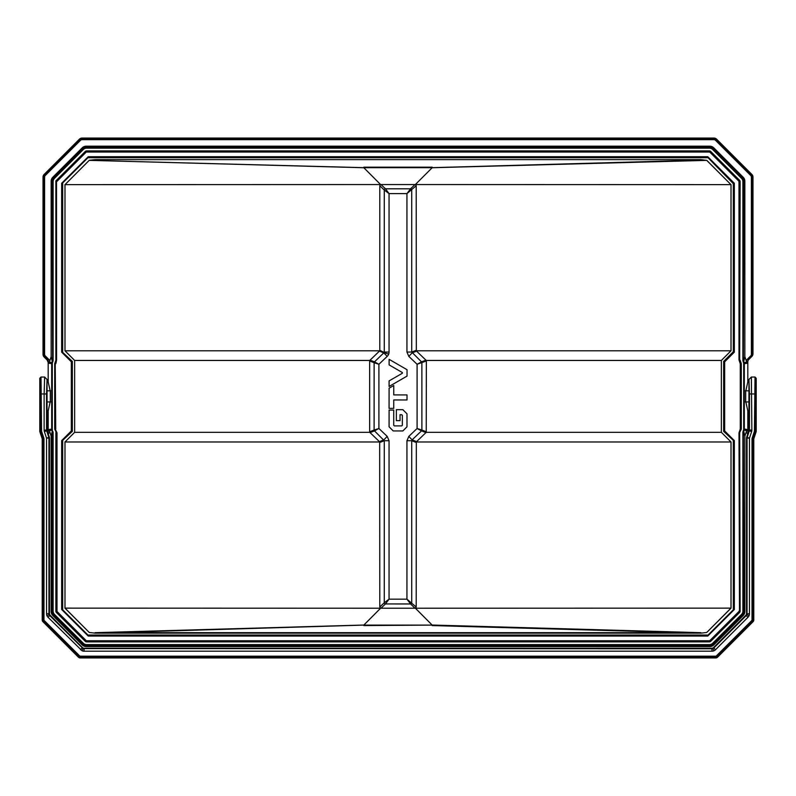 <?xml version="1.0" encoding="UTF-8"?>
<svg xmlns="http://www.w3.org/2000/svg" width="796" height="796" viewBox="0 0 796 796"><rect width="100%" height="100%" fill="white"/><g stroke="black" fill="none" stroke-linecap="round" stroke-linejoin="round"><path stroke-width="1.19" d="M46.536 393.97L46.536 430.089L47.054 429.999L47.054 379.473L46.536 393.97L44.128 393.97L44.636 377.055L47.054 379.473M47.054 401.94L50.636 401.94M745.364 401.94L748.946 401.94L748.946 379.473L751.364 377.055L751.872 430.089A4.836 4.836 -80.7 0 1 751.812 430.855A4.836 4.836 -78.4 0 1 751.623 431.611L749.454 438.118L749.454 613.776A4.298 3.801 -78.8 0 1 749.096 615.626A4.298 3.801 -56.2 0 1 748.041 617.189L715.465 649.775A4.298 3.801 -33.8 0 1 713.893 650.82A4.298 3.801 -11.2 0 1 712.042 651.188L83.958 651.188A4.298 3.801 11.2 0 1 82.107 650.82L47.959 617.189A4.298 3.801 -123.8 0 1 46.904 615.626A4.298 3.801 -101.2 0 1 46.546 613.776L46.546 438.118L44.377 431.611A4.836 4.836 -103.1 0 1 44.188 430.855A4.836 4.836 80.9 0 1 44.128 430.089L44.128 393.97L40.347 393.97L39.8 378.259L41.004 377.055L41.561 431.094A1.204 1.204 85.6 0 0 41.571 431.283L40.377 431.472A2.418 2.418 -99.2 0 1 40.347 431.094L40.347 393.97M752.21 437.979L753.354 438.357A2.418 2.408 99.2 0 0 753.265 438.735L752.071 438.546A3.622 3.622 99.3 0 1 752.21 437.979L754.379 431.472A1.204 1.204 -77.1 0 0 754.429 431.283A1.204 1.204 -84.5 0 0 754.439 431.094L755.026 377.055L756.2 378.259L756.2 431.173A2.418 2.418 99.2 0 1 756.081 431.939L753.912 438.447A2.418 2.418 -80.8 0 0 753.782 439.213L753.782 619.985A2.418 2.418 112.5 0 1 753.076 621.686L717.544 657.217A2.418 2.418 157.5 0 1 715.833 657.934L80.167 657.934A2.418 2.418 -157.5 0 1 78.456 657.217L42.924 621.686A2.418 2.418 -112.5 0 1 42.218 619.985L42.218 439.213A2.418 2.418 80.8 0 0 42.088 438.447L39.919 431.939A2.418 2.418 -99.2 0 1 39.8 431.173L39.8 378.259M43.969 439.123L43.969 619.756A1.214 1.214 0 0 0 44.327 620.611L79.54 655.814A1.214 1.214 -157.2 0 0 79.928 656.083A1.214 1.214 -164.7 0 0 80.386 656.173L715.614 656.173A1.214 1.214 166.2 0 0 716.072 656.083A1.214 1.214 146.9 0 0 716.46 655.814L751.673 620.611A1.214 1.214 0 0 0 752.031 619.756L753.235 619.756L752.528 621.467L717.315 656.67L715.614 657.377L79.471 657.197L43.472 621.467L42.765 619.756L42.765 439.123A2.418 2.408 -99.2 0 0 42.735 438.735L43.929 438.546A3.622 3.622 -90.2 0 1 43.969 439.123L42.218 439.213M47.054 429.999A2.418 2.418 -99.2 0 0 47.173 430.765L46.666 430.845L48.835 437.352A2.418 2.418 80.8 0 1 48.954 438.118L48.954 613.776L49.66 615.477L83.033 648.591L712.042 648.77L713.753 648.063L746.34 615.477L747.046 613.776L749.454 613.776M746.539 613.567L747.046 613.776L747.046 438.118A2.418 2.418 -80.8 0 1 747.165 437.352L749.335 430.845L748.827 430.765L746.658 437.273A2.418 2.418 99.2 0 0 746.539 438.039L746.539 613.567A2.418 2.418 112.5 0 1 745.822 615.268L748.041 617.189M712.042 651.188L711.833 648.262A2.418 2.418 157.5 0 0 713.544 647.556L715.465 649.775M80.535 649.775L82.456 647.556A2.418 2.418 -157.5 0 0 84.167 648.262L83.958 651.188M46.546 613.776L49.461 613.567A2.418 2.418 -112.5 0 0 50.178 615.268L47.959 617.189M753.912 438.447L753.354 438.357L755.523 431.85L754.379 431.472M49.342 437.273L49.342 437.273A2.418 2.418 80.8 0 1 49.461 438.039L46.546 438.118L49.342 437.273L47.173 430.765M748.827 430.765A2.418 2.418 99.2 0 0 748.946 429.999L751.872 430.089M746.539 438.039L749.454 438.118L746.658 437.273M49.461 613.567L49.461 438.039M82.456 647.556L50.178 615.268M711.833 648.262L84.167 648.262M745.822 615.268L713.544 647.556M748.946 401.94L748.946 429.999M747.772 433.92L747.175 433.313A4.229 3.662 -124.2 0 1 746.24 431.989L746.956 429.482L748.2 432.636M747.175 433.313L748.23 432.536M49.76 431.989A4.229 3.662 -55.8 0 1 48.825 433.313L47.969 432.457L49.044 429.482L51.153 436.178L52.168 431.661M52.168 361.105L51.153 356.598L49.044 363.284L47.969 360.309L44.447 356.787L43.392 354.23L43.392 177.19L44.447 174.632L79.59 139.489L82.147 138.434L713.853 138.434L716.41 139.489L751.553 174.632L752.608 177.19L752.608 354.18L751.543 356.747L748.041 360.25L746.917 362.837L747.812 361.991L747.812 381.891L745.842 390.826M746.917 362.837L746.23 360.747A4.239 3.652 -55.9 0 1 747.185 359.404L750.698 355.892A2.239 2.05 112.7 0 0 751.404 354.18L751.404 177.19A2.239 2.05 67.5 0 0 750.698 175.478L715.554 140.345A2.239 2.05 22.5 0 0 713.853 139.638L82.147 139.638A2.239 2.05 -22.5 0 0 80.446 140.345L45.302 175.478A2.239 2.05 112.5 0 0 44.596 177.19L44.596 354.23A2.239 2.05 67.5 0 0 45.302 355.941L48.825 359.454L47.969 360.309L47.123 359.971L48.188 362.538L48.188 381.891L50.158 390.826M750.698 355.892L751.912 356.379A3.632 3.622 -45 0 0 752.966 353.822L752.966 177.04L751.404 177.19M747.185 359.404L748.041 360.25M748.887 359.404A3.642 3.622 135 0 0 747.812 361.991M45.302 355.941L44.088 356.936A3.622 3.622 67.5 0 1 43.034 354.379L43.034 177.04A3.622 3.622 112.5 0 1 44.088 174.483L79.441 139.131A3.622 3.622 157.5 0 1 81.998 138.066L714.002 138.066A3.622 3.622 22.5 0 1 716.559 139.131L751.912 174.483A3.622 3.622 0 0 1 752.966 177.04M47.641 432.158A3.632 3.622 -21.8 0 0 48.188 430.228L49.083 429.89M745.842 401.94L747.812 410.885L747.812 430.228A3.632 3.622 21.8 0 0 748.359 432.158M51.153 356.598L51.153 181.209A5.552 5.552 0 0 1 52.785 177.279L82.237 147.827A5.552 5.552 -22.5 0 1 86.167 146.195L709.833 146.195A5.552 5.552 22.5 0 1 713.763 147.827L743.215 177.279A5.552 5.552 0 0 1 744.847 181.209L744.847 356.598L746.23 360.747M746.24 431.989L744.847 436.178L744.847 611.557A5.552 5.552 -67.5 0 1 743.215 615.487L713.763 644.949A5.552 5.552 0 0 1 709.833 646.571L86.167 646.571A5.552 5.552 0 0 1 82.237 644.949L52.785 615.487A5.552 5.552 0 0 1 51.153 611.557L51.153 436.178M50.158 401.94L48.188 410.885L48.188 430.228M50.307 390.826L50.307 401.94M44.088 356.936L47.123 359.971M745.693 390.826L745.693 401.94M744.847 436.178L743.832 431.661M744.847 356.598L743.832 361.105M415.363 184.592A1.234 1.204 -43.6 0 0 415.024 184.543L380.976 184.543A1.234 1.204 43.6 0 0 380.637 184.592L363.832 167.737L89.311 160.364L363.802 167.667L432.198 167.667L700.858 160.096L706.689 160.364L730.967 184.632L415.363 184.543L416.209 185.757L416.328 350.787L731.017 350.787L721.355 360.459L426.238 360.459L426.348 360.976L417.094 364.279L421.512 361.872A1.204 1.194 66.8 0 1 421.88 362.737L421.89 430.029A1.204 1.194 113.2 0 1 421.512 430.895L417.094 428.487L421.88 430.029A1.204 1.194 111.5 0 1 421.512 430.895L412.109 439.86L416.587 441.621A1.214 1.194 -45.2 0 0 416.328 441.979L416.209 607.02L415.363 608.184A1.234 1.204 43.6 0 1 415.024 608.224L380.976 608.224A1.234 1.204 -43.6 0 1 380.637 608.184L363.802 625.099L432.198 625.099L415.363 608.184M56.934 432.646L54.715 429.153L56.347 432.606L56.347 611.139A1.383 1.383 0 0 0 56.755 612.114L85.61 640.979A1.383 1.383 0 0 0 86.585 641.377L709.415 641.377A1.383 1.383 0 0 0 710.39 640.979L739.245 612.114A1.383 1.383 0 0 0 739.653 611.139L739.653 432.606L739.006 432.974L739.494 611.139A1.214 1.214 0 0 1 739.136 612.005L710.271 640.86A1.214 1.214 0 0 1 709.415 641.218L86.585 641.218A1.214 1.214 0 0 1 85.729 640.86L56.864 612.005A1.214 1.214 0 0 1 56.506 611.139L56.994 432.974A1.025 1.025 -99.2 0 0 56.934 432.646L55.232 429.064L55.232 363.702L54.715 363.623L54.715 429.153M740.131 611.139L739.494 611.139L739.673 432.457L740.131 611.139A1.861 1.861 0 0 1 739.593 612.452L710.728 641.317A1.861 1.861 0 0 1 709.415 641.865L86.585 641.865A1.861 1.861 0 0 1 85.272 641.317L56.407 612.452A1.861 1.861 0 0 1 55.869 611.139L55.869 432.606L56.506 432.974L55.193 429.074L55.193 363.702L55.869 360.16L56.556 360.16L56.118 362.578L56.506 359.812M56.556 360.16L56.506 181.13L85.729 151.907A1.214 1.214 0 0 1 86.585 151.548L709.415 151.548A1.214 1.214 0 0 1 710.271 151.907L739.136 180.772A1.214 1.214 0 0 1 739.494 181.627L739.006 359.802A1.025 1.025 79.2 0 0 739.066 360.12L740.768 363.702L740.768 429.064L739.066 432.646A1.025 1.025 99.2 0 0 739.006 432.974M54.715 363.623L55.869 360.16L55.869 180.861L85.272 151.449A1.861 1.861 0 0 1 86.585 150.912L709.415 150.912A1.861 1.861 0 0 1 710.728 151.449L739.593 180.314A1.861 1.861 0 0 1 740.131 181.627L739.673 360.309L739.653 181.627A1.383 1.383 0 0 0 739.245 180.652L710.39 151.787A1.383 1.383 0 0 0 709.415 151.389L86.585 151.389A1.383 1.383 0 0 0 85.61 151.787L56.347 181.06L56.476 359.971L55.232 363.702L55.72 428.984M741.534 178.364L712.679 149.509A4.617 4.617 0 0 0 709.415 148.156L86.585 148.156A4.617 4.617 0 0 0 83.321 149.509L54.466 178.364A4.617 4.617 0 0 0 53.113 181.627L53.113 360.737L52.636 181.627A5.094 5.094 0 0 1 54.128 178.025L82.983 149.16A5.094 5.094 0 0 1 86.585 147.668L709.415 147.668A5.094 5.094 0 0 1 713.017 149.16L741.872 178.025A5.094 5.094 0 0 1 743.365 181.627L742.887 360.737L742.887 181.627A4.617 4.617 0 0 0 741.534 178.364L742.2 177.697A5.552 5.552 0 0 1 743.832 181.627L743.365 360.658M742.887 432.029L743.554 430.029A3.144 3.144 0 0 0 743.713 429.034L744.2 429.034A3.622 3.622 95.2 0 1 744.151 429.611A3.622 3.622 103.2 0 1 744.011 430.178L743.374 432.109L743.832 611.139L742.887 611.139L742.887 432.029L743.365 611.139A5.094 5.094 0 0 1 741.872 614.741L713.017 643.606A5.094 5.094 0 0 1 709.415 645.098L86.585 645.098A5.094 5.094 0 0 1 82.983 643.606L54.128 614.741A5.094 5.094 0 0 1 52.636 611.139L53.113 432.029L53.113 611.139L52.168 611.139L52.168 431.094M740.131 360.16L741.285 363.623L740.131 360.16M55.869 180.861L56.506 181.13M52.636 360.658L52.168 181.627A5.552 5.552 0 0 1 53.8 177.697L82.655 148.842A5.552 5.552 0 0 1 86.585 147.21L709.415 147.21A5.552 5.552 0 0 1 713.345 148.842L742.2 177.697L743.215 177.279M744.847 611.557L743.832 611.139A5.552 5.552 0 0 1 742.2 615.069L713.345 643.934A5.552 5.552 0 0 1 709.415 645.556L86.585 645.556A5.552 5.552 0 0 1 82.655 643.934L53.8 615.069A5.552 5.552 0 0 1 52.168 611.139L51.153 611.557M743.832 431.094L744.131 430.198A3.622 3.622 -170.8 0 0 744.31 429.054L744.31 363.712A3.622 3.622 170.8 0 0 744.131 362.568L743.832 361.683M52.168 361.683L51.869 362.568A3.622 3.622 -170.8 0 0 51.69 363.712L51.69 429.054A3.622 3.622 170.8 0 0 51.869 430.198L49.272 430.616M739.066 432.646L740.28 428.984L741.285 429.153L741.285 363.623M740.28 428.984L740.28 363.782L740.807 363.702L740.807 429.074L739.653 432.606L741.285 429.153M394.338 425.89L393.721 425.273L393.731 410.079L389.095 410.069L389.085 426.795L393.224 430.944L402.836 430.954L406.985 426.805L406.995 413.82L402.846 409.671L396.358 409.671L396.348 420.656L400.04 420.656L400.04 414.716L401.731 414.726L402.348 415.343L402.348 425.283L401.731 425.9L394.338 425.89L393.721 425.273M389.075 408.368L393.731 408.368L393.741 399.96L407.015 399.97L407.015 394.925L393.741 394.906L393.751 385.513L389.095 388.189L389.075 408.368M402.368 372.558L402.368 373.254L389.095 380.896L389.095 386.458L407.035 376.12L407.035 369.702L389.115 359.344L389.115 364.896L402.368 372.558M416.209 185.757L406.945 193.607L410.537 188.821A1.204 1.184 45 0 1 411.731 190.015A1.204 1.184 -133.6 0 0 410.537 188.811L415.024 184.543M380.976 608.224L385.463 603.945A1.204 1.184 -135 0 1 384.269 602.751L389.055 599.159L385.463 603.945L410.537 603.955A1.204 1.184 -45 0 0 411.731 602.751L411.741 602.761A1.204 1.184 133.6 0 1 410.537 603.955L406.945 599.159L416.209 607.02M380.637 608.184L379.791 607.02L379.672 441.979A1.214 1.194 45.2 0 0 379.413 441.621L383.891 439.86L387.194 436.387L378.906 428.487L374.488 430.895A1.204 1.194 -113.2 0 1 374.12 430.029L378.906 428.487L378.906 364.279L374.12 362.737A1.204 1.194 -66.8 0 1 374.488 361.872L378.906 364.279L387.194 356.379L383.891 352.917L379.413 351.145A1.214 1.194 134.8 0 0 379.672 350.787A1.214 1.204 90 0 0 379.791 350.28L379.791 185.757L380.637 184.592M379.791 350.28L384.189 352.489L374.488 361.872A1.204 1.194 -68.5 0 0 374.11 362.737L369.652 360.976A1.214 1.204 90 0 1 369.762 360.459L379.413 351.145M416.328 350.787A1.214 1.194 -134.8 0 0 416.587 351.145L412.109 352.917L408.806 356.379L417.094 364.279L417.094 428.487L408.806 436.387L412.109 439.86L411.731 440.725L406.945 440.725L406.945 599.159L389.055 599.159L389.055 440.725L384.269 440.725L379.791 442.486M416.587 441.621L426.238 432.318L721.355 432.318L731.017 441.979L731.017 608.194L706.748 632.472L700.858 633.148L95.142 633.148L89.252 632.472L64.983 608.194L64.983 441.979L74.645 432.318L369.762 432.318L369.652 431.79L374.11 430.029A1.204 1.194 68.5 0 0 374.488 430.895L384.269 440.725L384.269 602.751A1.204 1.184 46.4 0 0 385.463 603.955M410.537 188.811L385.463 188.811A1.204 1.184 135 0 0 384.269 190.015A1.204 1.184 -46.4 0 1 385.463 188.811L389.055 193.607L384.269 190.015L384.269 352.051L389.055 352.051L389.055 193.607L406.945 193.607L406.945 352.051L411.731 352.051L416.209 350.28M421.89 362.737L421.88 362.737A1.204 1.194 -111.5 0 0 421.512 361.872L411.731 352.051L411.731 190.015M401.731 414.726L402.348 415.343M402.348 425.283L401.731 425.9M733.325 351.742L733.325 183.677L733.803 351.941L724.141 361.613L724.659 361.822L724.659 430.944L724.181 361.623L723.654 361.414L733.325 351.742L733.842 351.961L733.842 183.468L707.574 157.2L88.426 157.2L62.158 183.468L62.158 351.961L71.819 361.623L71.819 431.143L62.158 440.815L62.158 609.308L88.426 635.576L707.574 635.576L733.842 609.308L733.842 440.815L724.141 431.163L724.141 361.613L734.33 352.16L724.659 361.822M734.33 183.259L733.803 183.478L707.564 157.24L707.773 156.713L734.33 183.259L734.33 352.16M88.227 156.713L88.436 157.24L62.197 183.478L61.67 183.259L88.227 156.713L707.773 156.713M71.341 361.822L61.67 352.16L62.197 351.941L71.859 361.613L71.859 431.163L71.341 430.944L71.341 361.822L72.346 361.414L72.346 431.362L62.197 440.825L61.67 440.606L71.341 430.944M61.67 609.507L62.197 609.288L88.436 635.536L88.227 636.054L61.67 609.507L61.67 440.606M707.773 636.054L707.564 635.536L733.803 609.288L734.33 609.507L707.773 636.054L88.227 636.054M724.659 430.944L734.33 440.606L733.803 440.825L723.654 431.362L723.654 361.414M426.238 360.459L416.587 351.145M426.238 432.318L426.348 360.976M95.142 633.148L363.802 625.099M363.832 625.576L432.198 625.099M369.762 432.318L379.413 441.621M89.252 160.294L65.033 184.632L89.252 160.294L95.142 159.628L700.858 159.628L706.689 160.364L432.168 167.737L415.363 184.543M432.168 625.039L700.858 632.671L95.142 632.671L363.832 625.039M415.363 608.224L730.967 608.134L706.748 632.472M432.168 625.576L700.858 633.148M89.252 632.472L65.033 608.134L380.637 608.224M369.652 431.79L369.652 360.976M733.325 183.677L707.564 157.24L88.436 157.24L62.197 183.478L62.197 351.941L72.346 361.414M72.346 431.362L62.197 440.825L62.197 609.288L88.436 635.536L707.564 635.536L733.803 609.288L733.803 440.825L723.654 431.362M706.748 160.294L730.967 184.632M731.017 184.582L731.017 350.787M721.355 360.459L721.355 432.318M731.017 441.979L416.328 441.979M64.983 441.979L379.672 441.979M74.645 432.318L74.645 360.459L369.762 360.459M95.142 159.628L700.858 159.628M74.645 360.459L64.983 350.787L379.672 350.787M380.637 184.543L65.033 184.632M64.983 184.582L64.983 350.787M756.2 378.259L755.653 393.97L755.653 431.094L756.2 431.173M751.623 431.611L749.335 430.845A2.408 2.408 -80.8 0 0 749.464 430.089L749.464 393.97L755.653 393.97M754.439 431.094L755.653 431.094A2.418 2.418 99.2 0 1 755.523 431.85L756.081 431.939M754.429 431.283L755.623 431.472M752.031 619.756L752.031 439.123L753.235 439.123L753.235 619.756L753.782 619.985M751.931 620.213L753.046 620.681M751.673 620.611L753.076 621.686M716.46 655.814L717.544 657.217M716.072 656.083L716.529 657.197M715.614 656.173L715.833 657.934M80.386 656.173L80.167 657.934M79.928 656.083L79.471 657.197M79.54 655.814L78.456 657.217M44.327 620.611L42.924 621.686M44.069 620.213L42.954 620.681M43.969 619.756L42.218 619.985M41.571 431.283A1.204 1.204 76.4 0 0 41.621 431.472L39.919 431.939M41.621 431.472L43.79 437.979L42.646 438.357L40.477 431.85A2.418 2.418 -99.2 0 1 40.377 431.472M41.561 431.094L39.8 431.173M749.464 393.97L748.946 379.473M749.424 430.467L751.812 430.855M746.857 614.701L749.096 615.626M712.967 648.591L713.893 650.82M83.033 648.591L82.107 650.82M49.143 614.701L46.904 615.626M44.128 430.089L46.536 430.089A2.408 2.408 80.8 0 0 46.666 430.845L44.377 431.611M46.576 430.467L44.188 430.855M753.782 439.213L753.235 439.123A2.418 2.408 99.2 0 1 753.265 438.735M42.088 438.447L42.646 438.357A2.418 2.408 -99.2 0 1 42.735 438.735M43.79 437.979A3.622 3.622 -105.8 0 1 43.929 438.546M752.031 439.123A3.622 3.622 95.4 0 1 752.071 438.546M746.917 429.89L747.812 430.228M48.825 433.313L48.228 433.92M49.083 362.876L48.188 362.538M48.825 359.454A4.229 3.662 -124.2 0 1 49.76 360.777M44.596 354.23L43.034 354.379M44.596 177.19L43.034 177.04M45.302 175.478L44.088 174.483M80.446 140.345L79.441 139.131M82.147 139.638L81.998 138.066M713.853 139.638L714.002 138.066M715.554 140.345L716.559 139.131M750.698 175.478L751.912 174.483M751.404 354.18L752.966 353.822M743.713 429.034L743.713 363.732A3.144 3.144 0 0 0 743.673 363.235A3.144 3.144 77.3 0 0 743.554 362.747L746.728 362.15M746.956 363.284L744.2 363.732A3.622 3.622 84.8 0 0 744.151 363.155A3.622 3.622 76.8 0 0 744.011 362.588L743.374 360.668M709.415 148.156L709.833 146.195M713.763 147.827L712.679 149.509M83.321 149.509L82.237 147.827M86.167 146.195L86.585 148.156M53.113 181.627L51.153 181.209M52.785 177.279L54.466 178.364M53.113 360.737L52.446 362.747A3.144 3.144 0 0 0 52.287 363.732L49.044 363.284M49.272 362.15L51.989 362.588A3.622 3.622 -76.8 0 0 51.849 363.155A3.622 3.622 -84.8 0 0 51.8 363.732L51.8 429.034A3.622 3.622 -95.2 0 0 51.849 429.611A3.622 3.622 -103.2 0 0 51.989 430.178L53.113 432.029M49.044 429.482L52.287 429.034A3.144 3.144 0 0 0 52.327 429.541A3.144 3.144 76.2 0 0 52.446 430.029M53.113 611.139A4.617 4.617 0 0 0 54.466 614.403L52.785 615.487M54.466 614.403L83.321 643.268A4.617 4.617 0 0 0 86.585 644.621L86.167 646.571M82.237 644.949L83.321 643.268M86.585 644.621L709.415 644.621A4.617 4.617 0 0 0 712.679 643.268L713.763 644.949M709.833 646.571L709.415 644.621M743.215 615.487L741.534 614.403A4.617 4.617 0 0 0 742.887 611.139M743.713 363.732L744.2 429.034L746.956 429.482M746.728 430.616L743.554 430.029M744.847 181.209L742.887 181.627M56.994 432.974L56.994 611.139A0.736 0.736 0 0 0 57.203 611.656L86.067 640.521A0.736 0.736 0 0 0 86.585 640.74L709.415 640.74A0.736 0.736 0 0 0 709.933 640.521L738.797 611.656A0.736 0.736 0 0 0 739.006 611.139M55.869 611.139L56.994 611.139M56.407 612.452L57.203 611.656M85.272 641.317L86.067 640.521M86.585 641.865L86.585 640.74M709.415 641.865L709.415 640.74M710.728 641.317L709.933 640.521M739.593 612.452L738.797 611.656M739.006 359.802L739.006 181.627A0.736 0.736 0 0 0 738.797 181.11L709.933 152.245A0.736 0.736 0 0 0 709.415 152.036L86.585 152.036A0.736 0.736 0 0 0 86.067 152.245L56.556 181.757M740.131 181.627L739.006 181.627M739.593 180.314L738.797 181.11M710.728 151.449L709.933 152.245M709.415 150.912L709.415 152.036M86.585 150.912L86.585 152.036M85.272 151.449L86.067 152.245M712.679 643.268L741.534 614.403M52.287 363.732L52.287 429.034M743.554 362.747L742.887 360.737M52.626 360.668L52.446 362.747M740.28 363.782L739.066 360.12M56.118 362.578L55.72 363.782M61.67 352.16L61.67 183.259M734.33 440.606L734.33 609.507M410.537 603.955L415.024 608.224M387.194 356.379A5.403 4.846 125.1 0 0 388.637 354.24A5.363 4.786 99.8 0 0 389.055 352.051M384.189 352.489L388.637 354.24M408.806 436.387L406.945 440.725M389.055 440.725L387.194 436.387M406.945 352.051L408.806 356.379M421.512 361.872L425.979 360.11M421.89 430.029L426.348 431.79M425.979 432.656L421.512 430.895M416.209 442.486L411.731 440.725L411.731 602.751M379.791 607.02L384.269 602.751M374.488 430.895L370.021 432.656M374.11 430.029L374.12 362.737M370.021 360.11L374.488 361.872M385.463 188.811L380.976 184.543M432.168 167.19L363.832 167.19M384.269 190.015L379.791 185.757M707.365 157.717L88.635 157.717M62.675 183.677L62.675 351.742M62.675 441.024L62.675 609.089M88.635 635.049L707.365 635.049M733.325 609.089L733.325 441.024M50.636 390.826L47.054 390.826M745.364 390.826L748.946 390.826M755.026 377.055L751.364 377.055M41.004 377.055L44.636 377.055"/></g></svg>
